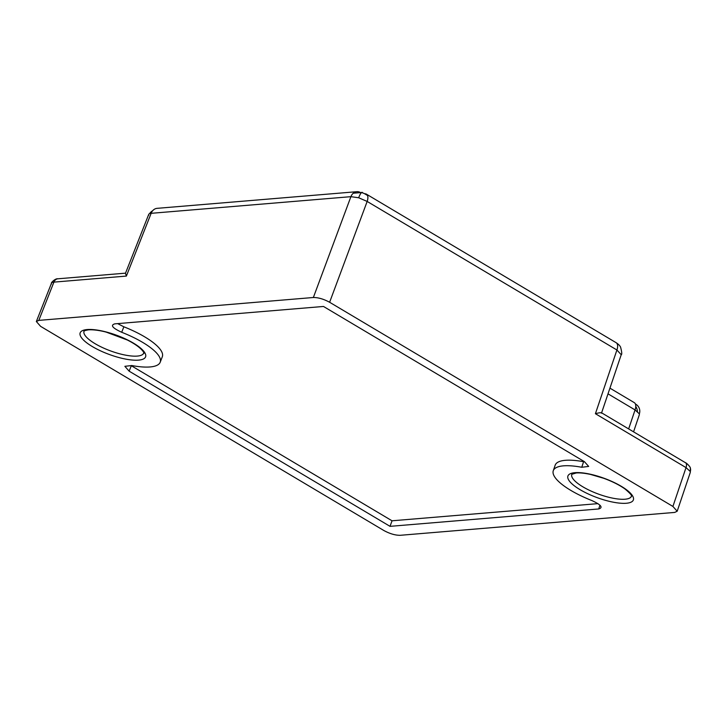 <?xml version="1.0" encoding="UTF-8"?>
<svg xmlns="http://www.w3.org/2000/svg" width="727" height="727" viewBox="0 0 727 727"><rect width="100%" height="100%" fill="white"/><g stroke="black" fill="none" stroke-linecap="round" stroke-linejoin="round"><path stroke-width="1.09" d="M690.305 471.532A6.125 5.716 -16.8 0 0 690.368 468.206C690.568 466.679 685.625 462.299 685.506 462.735A6.125 3.144 120.7 0 1 686.024 467.597L690.305 471.532L690.314 472.35L677.191 511.235L674.72 512.417L400.159 535.308C395.224 535.326 389.808 533.736 383.901 530.537L40.612 326.359L36.35 321.525L38.804 320.38L313.364 297.497L350.905 196.672L151.152 213.32C149.226 213.474 148.417 214.12 148.717 215.265M36.35 321.525L51.472 283.221C50.563 283.157 55.225 278.25 57.887 278.795A6.125 4.935 85.2 0 0 53.916 282.121C51.98 282.285 51.163 282.93 51.463 284.075M160.194 362.237L162.303 356.784A50.517 14.913 -159.9 0 0 123.863 326.805L121.7 332.275A50.417 14.876 20.1 0 1 160.194 362.237A50.417 14.876 20.1 0 1 150.062 366.953A50.417 14.876 20.1 0 1 131.769 365.536L124.871 366.317L129.133 371.161L390.035 526.348L598.712 508.955L599.948 505.21M121.7 332.275C112.485 328.031 110.195 325.223 114.811 323.851L323.488 306.458L584.39 461.636L588.679 466.416L581.754 467.27L583.599 461.709A50.517 14.913 -159.9 0 0 565.388 460.309A50.517 14.913 -159.9 0 0 555.183 465.18L553.274 470.714A50.417 14.876 20.1 0 1 563.461 465.843A50.417 14.876 20.1 0 1 581.754 467.27M598.712 508.955C603.328 507.582 601.038 504.774 591.823 500.53A50.417 14.876 20.1 0 1 553.274 470.714M677.191 511.235L672.911 506.446L329.622 302.268C323.715 299.07 318.299 297.479 313.364 297.497M148.717 214.41L125.462 273.325L126.38 276.078L53.916 282.121L38.804 320.38M633.562 431.838L639.36 414.654L639.351 413.845L635.062 409.928A9.187 4.716 -59.3 0 0 634.28 402.631L609.935 388.145M123.863 326.805L117.629 323.615M597.948 503.638L392.035 520.796L131.342 365.745L129.133 371.161M392.035 520.796L390.035 526.348M639.351 413.845A9.187 8.57 -16.8 0 0 635.407 403.985M601.602 412.827L621.221 354.721L616.914 349.996L367.162 201.443L358.684 197.762L350.905 196.672A9.187 7.406 85.2 0 1 356.866 191.692A9.187 7.406 85.2 0 1 360.647 192.61A3.062 0.9 20.1 0 1 362.582 192.891A3.062 0.9 20.1 0 1 364.709 193.8A9.187 4.716 120.7 0 1 366.39 194.145A9.187 4.716 120.7 0 1 367.162 201.443L329.622 302.268M149.553 213.656A9.187 8.57 163.2 0 1 152.706 210.694M356.866 191.692L157.114 208.34A9.187 7.406 85.2 0 0 151.152 213.32L126.38 276.078M672.911 506.446L686.024 467.597L595.413 413.708C599.521 412.6 601.547 412.427 601.474 413.19M366.39 194.145L616.142 342.699A9.187 4.716 120.7 0 1 616.914 349.996L595.413 413.708M637.425 411.509A9.187 7.406 85.2 0 0 635.78 406.466M358.684 197.762A9.187 1.899 -73.6 0 1 362.582 192.891A3.062 0.9 20.1 0 1 364.709 193.8L367.498 195.454M574.939 472.677A34.851 10.287 20.1 0 1 621.203 486.254A34.851 10.287 20.1 0 1 626.356 503.257A34.851 10.287 20.1 0 1 580.082 489.68A34.851 10.287 20.1 0 1 574.939 472.677M138.584 360.129A34.851 10.287 20.1 0 1 92.32 346.552A34.851 10.287 20.1 0 1 87.167 329.549A34.851 10.287 20.1 0 1 133.441 343.126A34.851 10.287 20.1 0 1 138.584 360.129M628.646 428.912L635.062 409.928L608.017 393.843M84.032 331.167A31.788 9.378 -159.9 0 0 95.11 343.698A31.788 9.378 -159.9 0 0 137.312 356.085A31.788 9.378 -159.9 0 0 143.737 353.013L143.737 353.013C144.546 354.794 144.646 348.796 127.37 340.018L106.269 332.139C102.234 331.03 94.592 329.449 88.43 329.849C81.506 331.167 84.923 331.248 84.032 331.167L84.032 331.167M625.084 499.213A31.788 9.378 -159.9 0 0 631.499 496.141L631.499 496.141C630.327 495.987 635.18 497.595 624.938 488.926C619.413 485.009 612.352 481.465 603.764 478.302L590.497 474.422C584.553 473.159 579.792 472.677 576.202 472.977L571.795 474.295A31.788 9.378 -159.9 0 0 590.115 490.634A31.788 9.378 -159.9 0 0 625.084 499.213M353.295 193.218L360.647 192.61A3.062 0.9 20.1 0 1 362.582 192.891M690.314 472.35L690.368 468.206A6.125 5.716 -16.8 0 0 690.332 468.097M57.887 278.795L125.526 273.161M601.447 412.736L685.506 462.735M621.221 354.721C622.085 354.549 621.876 352.041 620.594 347.197C620.058 345.834 618.577 344.334 616.142 342.699"/></g></svg>
